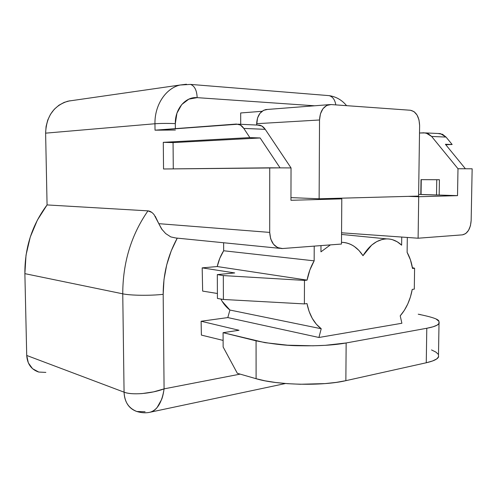 <?xml version="1.0" encoding="UTF-8"?>
<svg xmlns="http://www.w3.org/2000/svg" width="497" height="497" viewBox="0 0 497 497"><rect width="100%" height="100%" fill="white"/><g stroke="black" fill="none" stroke-linecap="round" stroke-linejoin="round"><path stroke-width="0.75" d="M151.815 212.418L147.963 210.858L47.072 204.932L45.612 133.153L154.958 123.753L155.021 130.177L236.417 124.045L240.399 125.02L243.816 128.419L249.861 137.613L163.289 142.328L173.062 142.596L173.285 168.881L173.062 142.596L163.289 142.328L163.538 168.986L269.728 167.818L269.703 232.403L158.81 223.669L155.244 216.263M240.703 124.244L240.678 112.968L262.012 111.297L240.678 112.968L240.703 124.244M314.564 105.786L197.166 97.648L188.841 99.139L181.709 104.587L176.938 113.186L175.317 123.598L175.36 128.642L175.317 123.598C174.938 108.874 185.605 96.48 197.166 97.648L314.564 105.786M159.046 129.978L238.305 124.182C240.418 124.679 242.256 126.089 243.816 128.419L265.23 129.338L291.031 167.924L290.95 200.291L341.799 198.868L341.476 244.046L282.476 248.531L341.476 244.046L341.799 198.868L331.642 198.446L319.13 198.788L319.528 119.988C320.031 111.502 323.187 106.395 328.995 104.668L331.052 104.55L326.697 105.463L322.963 108.719L320.441 113.825L319.528 119.988L256.663 123.691L256.669 124.989L257.521 118.019L259.968 113.316L263.615 110.309L267.585 109.427L265.858 109.564C260.173 111.179 257.111 115.888 256.663 123.691L319.528 119.988L319.13 198.788L290.956 197.607L319.13 198.788L408.298 196.365L418.704 196.725L457.513 195.644L439.174 195.054L439.423 179.728L439.174 195.054L436.515 195.035L436.757 179.728L421.263 179.659L421.052 194.532L436.515 195.035L436.757 179.728L439.423 179.728L421.021 179.647L421.052 194.532L421.021 179.647L439.423 179.728L421.021 179.647L420.804 194.464L418.629 194.395L457.513 195.644L457.992 168.732L465.422 168.769L445.399 144.279L452.152 144.509L446.033 137.066L452.152 144.509L445.766 144.726L452.152 144.509L445.399 144.279L465.422 168.769L472.15 168.8L471.156 220.494C470.51 228.837 467.627 233.615 462.502 234.845L465.757 233.547L468.528 230.366L470.423 225.787L471.156 220.494L472.15 168.8L457.992 168.732L457.513 195.644L418.704 196.725L418.107 238.218L341.557 232.789L418.107 238.218L462.502 234.845L418.107 238.218L418.704 196.725L408.298 196.365L418.604 196.085L419.617 125.486L418.99 119.876L417.033 115.012L414.032 111.632L410.429 110.253C416.138 111.564 419.201 116.64 419.617 125.486L418.604 196.085L331.642 198.446L341.799 198.868L290.95 200.291L291.031 167.924L269.728 167.818L269.703 232.403L158.81 223.669L162.215 229.838M440.361 133.6L446.033 137.066L431.626 136.451L457.992 168.732L431.626 136.451L428.091 133.637L423.929 132.792L419.505 133.01L425.904 132.929L431.626 136.451L446.033 137.066L442.529 134.296L437.975 133.488L440.361 133.6L425.923 132.929M163.289 142.328L163.538 168.986L280.06 167.868L260.136 137.961L249.861 137.613L243.816 128.419L265.23 129.338C263.677 127.052 261.838 125.666 259.726 125.182L257.44 125.076L261.82 126.002L265.23 129.338L291.031 167.924L280.06 167.868L260.136 137.961L249.861 137.613L163.289 142.328M282.476 248.531L281.948 248.556C274.518 247.792 270.436 242.406 269.703 232.403L270.685 238.889L273.474 244.232L277.624 247.605L282.476 248.531M201.391 335.096L201.111 321.255L227.806 317.577L229.906 310.041L222.171 301.35L220.861 299.039C223.252 303.592 226.265 307.258 229.906 310.041L321.217 328.741L318.931 337.482L401.893 323.255L400.209 315.837L404.322 310.358L407.764 303.984L410.429 296.926L412.243 289.403L414.299 289.13L414.591 268.25L412.392 267.628L414.591 268.25L412.535 268.473L410.454 259.9L407.111 252.358L407.31 237.454L407.111 252.358C409.758 257.042 411.566 262.416 412.535 268.473L414.591 268.25L414.299 289.13L412.243 289.403C410.267 300.026 406.254 308.836 400.209 315.837L401.893 323.255L318.931 337.482L227.806 317.577L201.111 321.255L239.007 330.269L223.085 332.679L256.073 340.836L256.104 378.708L237.349 373.315L223.141 347.005L223.085 332.679L239.007 330.269L201.111 321.255L201.391 335.096L223.116 340.408L201.391 335.096M202.652 291.099L202.186 267.871L217.226 266.541L219.811 258.254L223.662 250.761L223.631 242.753L223.662 250.761C220.674 255.495 218.531 260.757 217.226 266.541L307.071 280.122L304.475 280.407L304.388 303.915L223.408 299.467L223.315 275.58L304.475 280.407L304.388 303.915L306.978 303.568L309.103 311.426L312.278 318.397L316.365 324.237L321.217 328.741C314.054 323.323 309.308 314.93 306.978 303.568L304.388 303.915L223.408 299.467L217.425 298.455L217.319 274.605L223.315 275.58L223.408 299.467L217.425 298.455L217.319 274.605L234.708 272.94L217.319 274.605L223.315 275.58L304.475 280.407L307.071 280.122C308.438 273.039 310.799 266.616 314.16 260.844L309.861 269.989L307.071 280.122L217.226 266.541L202.186 267.871L234.708 272.94L202.186 267.871L202.652 291.099L217.4 293.491L202.652 291.099M45.854 372.402L38.741 372.048L32.572 368.718L28.335 362.891L26.72 355.461L24.875 273.648L26.72 355.461L124.07 392.17C124.641 402.247 128.891 408.689 136.812 411.497C141.558 412.939 145.963 413.187 150.026 412.243C157.375 410.05 162.059 402.259 164.085 388.865L163.178 294.323C163.165 274.046 167.856 255.315 177.249 238.138L171.21 250.923L166.7 264.926L163.991 279.538L163.178 294.323L164.085 388.865L240.163 374.123L164.085 388.865C163.351 393.891 162.513 397.451 161.575 399.551L157.04 407.658C154.84 410.205 152.548 411.727 150.156 412.212M279.699 248.332L175.739 237.988L170.813 236.914L165.656 233.559L161.537 228.893L154.145 214.747C152.175 212.3 150.113 211.008 147.963 210.858C131.208 234.994 122.802 262.652 122.753 293.826C130.512 295.535 150.33 295.79 163.178 294.323C150.33 295.79 130.512 295.535 122.753 293.826C122.802 262.652 131.208 234.994 147.963 210.858L47.072 204.932L37.374 220.115L30.255 237.063L26.024 255.147L24.875 273.648L122.753 293.826L24.875 273.648C24.695 247.798 32.094 224.892 47.072 204.932L45.612 133.153L154.958 123.753C154.548 105.14 165.706 88.304 180.069 85.024L186.481 84.223M69.897 100.773L64.206 102.37L58.938 105.227L54.316 109.234L50.532 114.248L47.749 120.063L46.084 126.455L45.612 133.153C46.327 116.317 53.782 105.656 67.965 101.164L72.848 100.462M145.068 411.764L136.812 411.497C128.648 408.242 124.399 401.8 124.07 392.17C127.977 393.661 134.016 394.127 142.179 393.568L153.579 391.872L164.085 388.865C151.38 393.736 131.773 395.332 124.07 392.17L122.753 293.826L124.07 392.17L26.72 355.461C27.304 363.872 31.187 369.364 38.368 371.942M175.373 130.034L155.021 130.177L154.958 123.753C154.548 105.14 165.706 88.304 180.069 85.024L190.525 84.403C194.607 85.906 196.818 90.324 197.166 97.648C196.818 90.324 194.607 85.906 190.525 84.403L329.089 95.635C332.704 96.666 334.941 99.754 335.81 104.892C334.941 99.754 332.704 96.666 329.089 95.635L327.473 95.505M154.958 123.753C160.637 123.362 167.421 123.312 175.317 123.598C167.421 123.312 160.637 123.362 154.958 123.753M431.52 349.931L435.925 352.112L438.366 354.398M438.665 356.697L436.733 358.927L432.558 360.977L426.264 362.767L345.862 380.671L336.214 382.392L325.026 383.603L300.101 384.256L287.527 383.665L275.661 382.497L265.038 380.82L256.104 378.708C277.084 385.156 322.59 386.219 345.862 380.671L346.148 342.967L426.786 328.262L426.264 362.767C433.148 361.195 437.217 359.325 438.46 357.157L438.497 354.634M420.636 314.632L418.226 314.203C431.843 316.949 438.739 319.298 438.907 321.255L439.006 323.584C437.602 325.467 433.533 327.026 426.786 328.262L433.098 326.784L437.279 325.069L439.211 323.199L438.907 321.255L436.459 319.316M345.862 380.671L426.264 362.767L426.786 328.262L346.148 342.967C334.413 345.129 319.105 346.055 300.231 345.757C287.092 345.744 272.375 344.104 256.073 340.836L256.104 378.708L237.349 373.315L223.141 347.005L223.085 332.679L265.038 342.669L287.608 345.191L312.973 345.8L325.243 345.328L346.148 342.967L345.862 380.671M341.489 242.306C350.261 242.66 357.43 247.127 362.99 255.694C369.693 244.816 377.658 239.219 386.896 238.902C392.369 238.939 397.283 241.033 401.626 245.183L401.731 237.057L401.626 245.183L397.215 241.772L392.357 239.653C388.965 238.678 385.486 238.647 381.92 239.56L376.683 241.641L371.663 245.102L362.99 255.694L359.008 250.507L354.336 246.481C350.994 244.189 347.391 242.834 343.533 242.424L341.489 242.3M330.399 244.884L320.95 251.836L320.981 245.599L320.95 251.836L330.399 244.884M314.222 246.114L314.16 260.844L223.662 250.761L314.16 260.844L314.222 246.114M321.217 328.741L229.906 310.041L227.806 317.577L318.931 337.482L321.217 328.741M410.429 110.253L331.052 104.55L410.429 110.253M173.062 142.596L260.136 137.961L173.062 142.596M67.965 101.164L180.069 85.024M329.089 95.635C336.115 96.673 341.948 100.015 346.583 105.662M150.032 412.237L285.508 383.516M439.006 323.584L438.46 357.157M341.545 234.435L386.84 238.895M328.971 104.668L265.858 109.564M259.732 125.182L238.324 124.182"/></g></svg>
